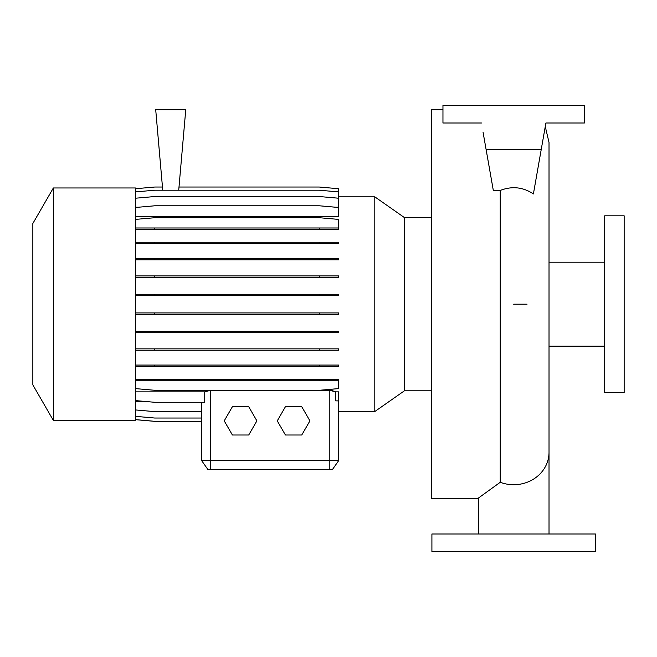 <?xml version="1.0" encoding="UTF-8"?>
<svg xmlns="http://www.w3.org/2000/svg" width="657" height="657" viewBox="0 0 657 657"><rect width="100%" height="100%" fill="white"/><g stroke="black" fill="none" stroke-linecap="round" stroke-linejoin="round"><path stroke-width="0.99" d="M442.958 109.744L431.468 109.744L431.468 498.638L478.312 498.638M478.312 533.993L478.312 498.129L500.232 482.287L500.232 190.431C512 185.898 523.054 187.064 533.402 193.93L541.228 149.517L486.106 149.517L493.317 190.431L500.232 190.431M338.667 196.845L374.802 196.845L404.408 217.574L404.408 390.808L431.468 390.808M374.802 196.845L374.802 411.545L404.408 390.808M53.357 304.191L53.357 420.423L135.375 420.423L135.375 187.968L53.357 187.968L53.357 304.191M53.357 187.968L32.85 223.487L32.85 384.903L53.357 420.423M604.703 304.191L604.703 392.582L624.15 392.582L624.15 215.808L604.703 215.808L604.703 304.191M595.423 533.993L431.912 533.993L431.912 551.675L595.423 551.675L595.423 533.993M374.802 411.545L338.667 411.545L338.667 460.639L332.475 469.476L207.858 469.476L201.666 460.639L338.667 460.639L338.667 391.876L335.604 391.876L329.822 390.315L210.503 390.315L204.729 391.876L135.375 391.876M332.122 390.545L333.058 390.767M178.991 187.031L319.286 187.031L338.667 188.731L338.667 207.234L335.743 207.234M138.299 207.234L135.375 207.234M135.375 207.489L154.756 205.789L319.286 205.789L338.667 207.489L338.667 216.744L135.375 216.744M143.316 401.287L135.375 401.287M335.604 391.876L335.604 400.86L338.667 400.901M135.375 400.589L154.756 402.289L204.729 402.289L204.729 391.876M135.375 419.659L154.756 421.351L201.666 421.351L201.666 460.639L201.666 402.289M178.72 190.218L185.759 109.744L155.709 109.744L162.747 190.218M486.106 149.517L483.026 132.041M541.228 149.517L545.901 123.007L584.377 123.007L584.377 105.325L442.958 105.325L442.958 123.007L481.433 123.007M545.901 123.007L542.945 139.777M285.425 406.724L277.262 420.866L285.425 435.008L301.752 435.008L309.915 420.866L301.752 406.724L285.425 406.724M232.389 406.724L224.226 420.866L232.389 435.008L248.724 435.008L256.887 420.866L248.724 406.724L232.389 406.724M135.375 188.731L154.756 187.031L162.468 187.031M135.375 416.333L154.756 418.033L201.666 418.033M135.375 419.609L154.756 421.309L201.666 421.309M135.375 409.935L154.756 411.627L201.666 411.627M135.375 348.867L338.667 348.867L338.667 350.255L135.375 350.255M154.756 348.867L154.756 350.255M319.286 348.867L319.286 350.255M135.375 275.924L338.667 275.924L338.667 277.311L135.375 277.311M154.756 275.924L154.756 277.311M319.286 275.924L319.286 277.311M135.375 229.367L338.667 229.367L338.667 219.405L319.286 217.713L154.756 217.713L135.375 219.405M135.375 227.979L154.756 227.979L154.756 229.367M154.756 227.979L319.286 227.979L319.286 229.367M319.286 227.979L338.667 227.979M135.375 294.287L338.667 294.287L338.667 295.675L135.375 295.675M154.756 294.287L154.756 295.675M319.286 294.287L319.286 295.675M135.375 365.062L338.667 365.062L338.667 366.45L135.375 366.45M154.756 365.062L154.756 366.45M319.286 365.062L319.286 366.45M135.375 191.91L154.756 190.218L319.286 190.218L338.667 191.91M135.375 379.409L338.667 379.409L338.667 380.797L135.375 380.797M154.756 379.409L154.756 380.797M319.286 379.409L319.286 380.797M135.375 388.599L154.756 390.291L319.286 390.291L338.667 388.599L338.667 380.797M135.375 312.937L338.667 312.937L338.667 314.325L135.375 314.325M154.756 312.937L154.756 314.325M319.286 312.937L319.286 314.325M135.375 242.261L338.667 242.261L338.667 243.648L135.375 243.648M154.756 242.261L154.756 243.648M319.286 242.261L319.286 243.648M135.375 331.317L338.667 331.317L338.667 332.705L135.375 332.705M154.756 331.317L154.756 332.705M319.286 331.317L319.286 332.705M135.375 258.406L338.667 258.406L338.667 259.794L135.375 259.794M154.756 258.406L154.756 259.794M319.286 258.406L319.286 259.794M135.375 198.225L154.756 196.533L319.286 196.533L338.667 198.225M549.022 533.993L549.022 452.336A35.355 32.382 180 0 1 513.667 484.718A35.355 32.382 180 0 1 500.232 482.287M329.822 469.476L329.822 390.315M210.503 469.476L210.503 390.315M527.045 304.191L513.667 304.191M549.022 346.173L604.703 346.173M549.022 262.209L604.703 262.209M404.408 217.574L431.468 217.574M549.022 452.336L549.022 142.446L545.269 126.604"/></g></svg>
